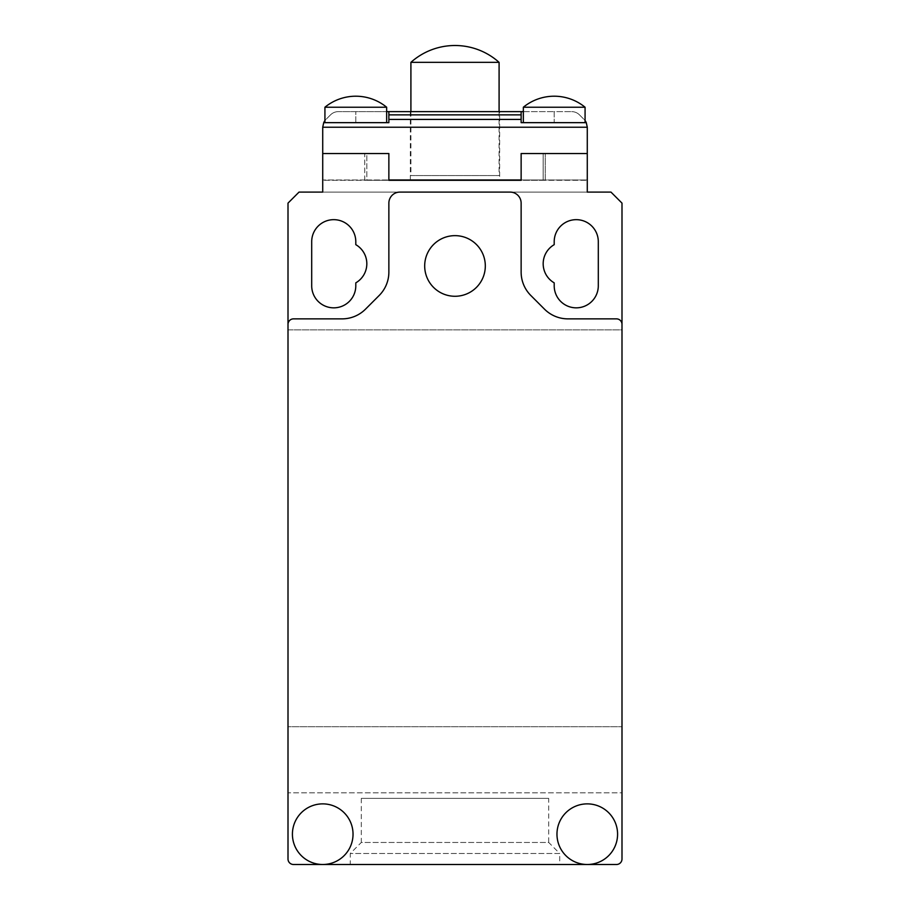 <?xml version="1.0" encoding="UTF-8"?>
<svg xmlns="http://www.w3.org/2000/svg" width="910" height="910" viewBox="0 0 910 910"><rect width="100%" height="100%" fill="white"/><g stroke="black" fill="none" stroke-linecap="round" stroke-linejoin="round"><path stroke-width="0.68" stroke-dasharray="4.55 3.41" d="M410.911 62.346L499.089 62.346M410.911 111.634L410.911 175.573L499.089 175.573L410.911 175.573M499.089 111.634L499.089 175.573M585.073 122.657L523.341 122.657L585.073 122.657L523.341 122.657L585.073 122.657L585.073 107.232L523.341 107.232L585.073 107.232A48.719 48.719 0 0 0 523.341 107.232L585.073 107.232M386.659 122.657L324.927 122.657L386.659 122.657L324.927 122.657L386.659 122.657L386.659 107.232L324.927 107.232L386.659 107.232A48.719 48.719 0 0 0 324.927 107.232L324.927 122.657M523.341 122.657L523.341 107.232M499.647 111.634L410.353 111.634L499.647 111.634L499.647 179.975L410.353 179.975L499.647 179.975M410.353 111.634L410.353 179.975M523.341 111.634L554.201 111.634L554.201 122.657L521.134 122.657L586.279 122.657A11.022 11.022 0 0 0 584.049 119.426A11.022 11.022 0 0 1 585.073 120.609M586.279 122.657L554.201 122.657L586.279 122.657L587.28 127.229L587.28 180.305L587.28 153.528L521.134 153.528L587.28 153.528L587.28 192.101L322.72 192.101L322.72 153.528L388.866 153.528L388.866 180.305L521.134 180.305L521.134 153.528L521.134 179.975L543.179 179.975L543.179 153.528L521.134 153.528L521.134 179.975L521.134 153.528L587.28 153.528L521.134 153.528L587.28 153.528L587.28 179.975L543.179 179.975L587.28 179.975L587.28 153.528L543.179 153.528L543.179 179.975L388.866 179.975L388.866 153.528L366.821 153.528L366.821 179.975L388.866 179.975L366.821 179.975L366.821 153.528L388.866 153.528L322.72 153.528L366.821 153.528L322.72 153.528L322.72 179.975L366.821 179.975L322.72 179.975L322.72 127.229L323.721 122.657L388.866 122.657L388.866 111.634L521.134 111.634L521.134 122.657L521.134 111.634L571.685 111.634L554.201 111.634L554.201 122.657L521.134 122.657L521.134 111.634M324.927 120.609A11.022 11.022 0 0 1 325.951 119.426A11.022 11.022 0 0 0 323.721 122.657L388.866 122.657L323.721 122.657M579.477 114.865A11.022 11.022 0 0 0 575.905 112.476A11.022 11.022 0 0 1 579.477 114.865L584.049 119.426L579.477 114.865M330.523 114.865A11.022 11.022 0 0 1 334.095 112.476A11.022 11.022 0 0 0 330.523 114.865L325.951 119.426L330.523 114.865M334.095 112.476A11.022 11.022 0 0 1 338.315 111.634A11.022 11.022 0 0 0 334.095 112.476M388.866 111.634L388.866 122.657L388.866 111.634L338.315 111.634L386.659 111.634M575.905 112.476A11.022 11.022 0 0 0 571.685 111.634A11.022 11.022 0 0 1 575.905 112.476M386.659 107.232L324.927 107.232M485.314 265.959A30.314 30.314 0 0 0 455 235.644A30.314 30.314 0 0 0 424.686 265.959A30.314 30.314 0 0 0 455 296.273A30.314 30.314 0 0 0 485.314 265.959M353.034 834.186A30.314 30.314 0 0 0 322.72 803.871A30.314 30.314 0 0 0 292.417 834.186A30.314 30.314 0 0 0 322.72 864.5A30.314 30.314 0 0 0 353.034 834.186M617.583 834.186A30.314 30.314 0 0 0 587.28 803.871A30.314 30.314 0 0 0 556.965 834.186A30.314 30.314 0 0 0 587.28 864.5A30.314 30.314 0 0 0 617.583 834.186M548.696 798.366L361.304 798.366L548.696 798.366L548.696 842.455L361.304 842.455L350.282 853.478L350.282 864.5L559.718 864.5L350.282 864.5M361.304 798.366L361.304 842.455L548.696 842.455L559.718 853.478L350.282 853.478L559.718 853.478L559.718 864.5M366.821 263.752A22.045 22.045 0 0 0 355.799 244.665L355.799 241.707A22.045 22.045 0 0 0 333.754 219.663A22.045 22.045 0 0 0 311.698 241.707L311.698 285.797A22.045 22.045 0 0 0 333.754 307.842A22.045 22.045 0 0 0 355.799 285.797L355.799 282.851A22.045 22.045 0 0 0 366.821 263.752M621.996 324.381A5.517 5.517 0 0 0 616.491 318.864L567.908 318.864A33.067 33.067 0 0 1 544.521 309.184L530.826 295.488A33.067 33.067 0 0 1 521.134 272.101L521.134 203.123A11.022 11.022 0 0 0 510.112 192.101L399.888 192.101A11.022 11.022 0 0 0 388.866 203.123L388.866 272.101A33.067 33.067 0 0 1 379.174 295.488L365.479 309.184A33.067 33.067 0 0 1 342.092 318.864L293.509 318.864A5.517 5.517 0 0 0 288.004 324.381M616.491 864.5A5.517 5.517 0 0 0 621.996 858.983L621.996 792.849L288.004 792.849L288.004 858.983A5.517 5.517 0 0 0 293.509 864.5L616.491 864.5M322.72 180.305L322.72 153.528L322.72 180.305L364.762 180.305L364.762 153.528L388.866 153.528L388.866 180.305L388.866 153.528L364.762 153.528L364.762 180.305L322.72 180.305M288.004 726.715L288.004 792.849L621.996 792.849L621.996 329.886L288.004 329.886L288.004 726.715L621.996 726.715L288.004 726.715M554.201 241.707L554.201 244.665A22.045 22.045 0 0 0 554.201 282.851L554.201 285.797A22.045 22.045 0 0 0 576.246 307.842A22.045 22.045 0 0 0 598.302 285.797L598.302 241.707A22.045 22.045 0 0 0 576.246 219.663A22.045 22.045 0 0 0 554.201 241.707M288.004 203.123L288.004 329.886L621.996 329.886L621.996 203.123L610.974 192.101L299.026 192.101L288.004 203.123M521.134 180.305L521.134 153.528L521.134 180.305L545.238 180.305L545.238 153.528L545.238 180.305L587.28 180.305L521.134 180.305M322.72 153.528L364.762 153.528L322.72 153.528M388.866 180.305L364.762 180.305L388.866 180.305M388.866 119.426L521.134 119.426M521.134 114.865L388.866 114.865M587.28 127.229L322.72 127.229M355.799 122.657L355.799 111.634L355.799 122.657"/><path stroke-width="1.36" d="M410.911 62.346A66.134 66.134 0 0 1 499.089 62.346L410.911 62.346L410.911 111.634M499.089 62.346L499.089 111.634M585.073 122.657L585.073 107.232L523.341 107.232L523.341 122.657M523.341 107.232A48.719 48.719 0 0 1 585.073 107.232M324.927 122.657L324.927 107.232A48.719 48.719 0 0 1 386.659 107.232L386.659 122.657M585.073 120.609A11.022 11.022 0 0 1 586.279 122.657L521.134 122.657L521.134 111.634L388.866 111.634L388.866 122.657L323.721 122.657L322.72 127.229L587.28 127.229L587.28 153.528L521.134 153.528L587.28 153.528L587.28 192.101L610.974 192.101L621.996 203.123L621.996 858.983A5.517 5.517 0 0 1 616.491 864.5L293.509 864.5A5.517 5.517 0 0 1 288.004 858.983L288.004 324.381A5.517 5.517 0 0 1 293.509 318.864L342.092 318.864A33.067 33.067 0 0 0 365.479 309.184L379.174 295.488A33.067 33.067 0 0 0 388.866 272.101L388.866 203.123A11.022 11.022 0 0 1 399.888 192.101L510.112 192.101A11.022 11.022 0 0 1 521.134 203.123L521.134 272.101A33.067 33.067 0 0 0 530.826 295.488L544.521 309.184A33.067 33.067 0 0 0 567.908 318.864L616.491 318.864A5.517 5.517 0 0 1 621.996 324.381M323.721 122.657A11.022 11.022 0 0 1 324.927 120.609M586.279 122.657L587.28 127.229M288.004 324.381L288.004 203.123L299.026 192.101L322.72 192.101L322.72 127.229M322.72 153.528L388.866 153.528L322.72 153.528M388.866 179.975L388.866 153.528L388.866 180.305L521.134 180.305L521.134 153.528L521.134 179.975L388.866 179.975M521.134 111.634L523.341 111.634M386.659 111.634L388.866 111.634M324.927 107.232L386.659 107.232M485.314 265.959A30.314 30.314 0 0 0 455 235.644A30.314 30.314 0 0 0 424.686 265.959A30.314 30.314 0 0 0 455 296.273A30.314 30.314 0 0 0 485.314 265.959M353.034 834.186A30.314 30.314 0 0 0 322.72 803.871A30.314 30.314 0 0 0 292.417 834.186A30.314 30.314 0 0 0 322.72 864.5A30.314 30.314 0 0 0 353.034 834.186M617.583 834.186A30.314 30.314 0 0 0 587.28 803.871A30.314 30.314 0 0 0 556.965 834.186A30.314 30.314 0 0 0 587.28 864.5A30.314 30.314 0 0 0 617.583 834.186M355.799 244.665A22.045 22.045 0 0 1 355.799 282.851L355.799 285.797A22.045 22.045 0 0 1 333.754 307.842A22.045 22.045 0 0 1 311.698 285.797L311.698 241.707A22.045 22.045 0 0 1 333.754 219.663A22.045 22.045 0 0 1 355.799 241.707L355.799 244.665M554.201 244.665L554.201 241.707A22.045 22.045 0 0 1 576.246 219.663A22.045 22.045 0 0 1 598.302 241.707L598.302 285.797A22.045 22.045 0 0 1 576.246 307.842A22.045 22.045 0 0 1 554.201 285.797L554.201 282.851A22.045 22.045 0 0 1 554.201 244.665M521.134 119.426L388.866 119.426M388.866 114.865L521.134 114.865"/></g></svg>
